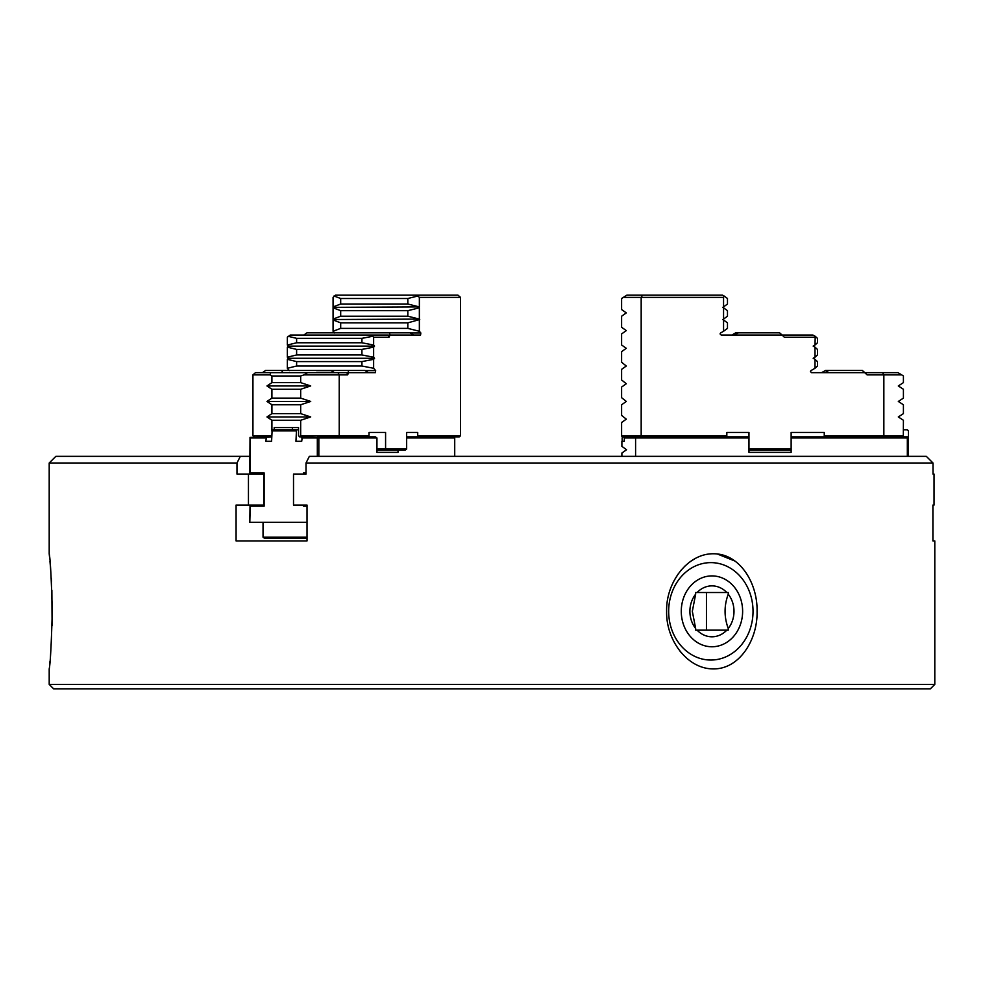 <?xml version="1.0" encoding="UTF-8"?>
<svg xmlns="http://www.w3.org/2000/svg" width="984" height="984" viewBox="0 0 984 984"><rect width="100%" height="100%" fill="white"/><g stroke="black" fill="none" stroke-linecap="round" stroke-linejoin="round"><path stroke-width="1.48" d="M303.81 335.027L290.341 335.027L303.81 335.027L306.971 332.813L303.81 335.027M373.637 345.04L374.56 346.097L288.275 346.097L287.353 345.04L287.353 337.241L290.341 335.027L372.801 335.027L372.702 336.282L361.928 338.348L361.928 342.776L373.637 345.04L373.637 337.241L372.702 336.282M282.937 372.665L281.559 370.451L265.631 370.451L262.421 372.665L265.631 370.451L335.101 370.451M621.888 456.355L621.888 453.034L626.587 449.713L621.888 446.392L621.888 441.299L624.311 441.299L622.159 441.299L622.159 437.978L623.278 436.871M907.334 456.355L907.334 436.871L883.214 436.871L903.312 436.675L903.41 420.266L898.318 416.945L903.41 413.624L903.41 404.768L898.318 401.447L903.41 398.126L903.41 389.27L898.318 385.949L903.41 382.628L903.41 375.986L901.688 374.879L867.125 374.879L862.291 370.451L825.588 370.451L821.566 372.665M824.248 436.871L824.248 435.764L883.853 435.764L883.214 436.871L792.243 436.871L791.136 437.978L791.136 432.443L791.136 437.978L907.334 437.978M903.41 429.787L907.334 429.787L908.441 430.894L908.441 456.355M791.136 452.369L748.972 452.369L748.972 449.048L791.136 449.048L791.136 452.369M726.832 436.871L641.802 436.871L641.174 435.764L726.832 435.764L726.832 436.871L747.865 436.871L748.972 437.978L635.59 437.978L635.59 456.355M636.217 436.871L635.59 437.978L624.311 437.978L625.59 436.871M621.888 453.034L626.587 449.713M624.311 437.978L624.311 441.299M726.832 435.764L726.832 432.443L748.972 432.443L726.832 432.443L748.972 432.443L748.972 449.048L750.079 450.155L790.029 450.155L791.136 449.048L791.136 432.443L824.248 432.443L791.136 432.443L824.248 432.443L824.248 435.764M825.158 372.665L828.725 370.451L862.291 370.451L864.887 372.665L811.529 372.665L810.41 371.558L810.964 370.599L814.998 368.287L814.998 359.332L813.165 358.274L814.998 357.217L814.998 347.155L813.165 346.097L814.998 345.04L815.219 336.282L812.858 335.027L782.108 335.027L779.599 332.813L782.108 335.027L734.753 335.027L738.357 332.813L735.737 332.813L731.899 335.027M738.357 332.813L779.599 332.813L738.357 332.813L734.753 335.027L721.161 335.027L720.054 333.92L720.608 332.961L723.56 331.264L723.56 319.972L722.797 319.529L723.56 319.087L723.56 307.795L722.797 307.352L723.56 306.91L723.56 297.389L641.174 297.389L641.174 435.764L621.605 435.764L622.048 436.871L641.802 436.871M817.458 366.023L814.998 368.287L817.458 366.023L817.458 361.595L814.998 359.332L817.458 361.595M817.458 354.953L814.998 357.217L817.458 354.953L817.458 349.418L814.998 347.155L817.458 349.418M817.458 338.348L815.219 336.282L817.458 338.348L817.458 342.776L814.998 345.04L817.458 342.776M723.56 331.264L727.471 328.385L727.471 322.85L723.56 319.972M723.56 319.087L727.471 316.208L727.471 310.673L723.56 307.795M623.204 297.389L641.174 297.389L642.441 295.175L626.833 295.175L621.605 298.496L621.605 309.566L626.304 312.887L621.605 316.208L621.605 327.278L626.304 330.599L621.605 333.92L621.605 344.99L626.304 348.311L621.605 351.632L621.605 362.272L626.304 366.023L621.605 369.344L621.605 379.984L626.304 383.735L621.605 387.056L621.605 397.696L626.304 401.447L621.605 404.768L621.605 415.408L626.304 419.159L621.605 422.48L621.605 435.764M626.304 312.887L621.605 316.208M903.41 435.764L883.853 435.764L883.853 374.879L882.586 372.665L897.986 372.665L901.688 374.879L897.986 372.665M828.725 370.451L825.588 370.451M864.887 372.665L882.586 372.665M626.304 419.159L621.605 422.48M626.304 401.447L621.605 404.768M621.605 327.278L626.304 330.599M723.56 306.91L727.471 304.031L727.471 298.496L724.113 296.012L723.56 297.389M724.113 296.012L722.551 295.175L642.441 295.175M720.608 332.961L720.054 333.92M814.998 337.241L784.334 337.241L782.108 335.027L812.858 335.027M810.964 370.599L810.41 371.558M860.114 370.451L862.291 370.451M263.036 522.332L263.036 537.166L307.02 537.166M263.036 537.166L264.425 538.273L307.02 538.273M271.596 436.871L250.022 437.425L250.219 472.96L264.13 472.96L264.13 506.17L250.219 506.17L249.813 522.332L250.022 505.616L263.724 505.063L264.13 506.17M265.852 441.299L271.596 441.299L265.852 441.299L266.406 436.871M295.95 441.299L301.707 441.299L295.95 441.299L296.504 429.787L272.15 429.787L271.596 441.299M295.95 430.894L271.596 430.894M296.504 429.787L298.546 429.787M398.028 450.155L398.028 452.369L376.946 452.369L376.946 437.978L318.841 437.978L318.841 456.355M398.028 452.369L376.946 452.369M453.439 436.871L454.719 437.978L406.65 437.978M406.65 436.871L459.282 436.871L460.549 435.764L417.72 435.764L416.761 436.871M454.719 456.355L454.719 437.978M307.02 506.17L303.429 506.17L307.02 505.063L293.515 505.063L293.515 474.067L306.012 474.067L303.429 472.96L306.012 472.96M303.429 506.17L303.429 505.063M303.429 474.067L303.429 472.96M317.328 456.355L317.328 437.978L318.841 437.978M369.012 432.443L385.58 432.443L369.012 432.443L369.012 435.764L339.222 435.764L338.57 436.871L375.433 436.871L376.946 437.978M318.09 437.425L302.26 436.871L301.707 441.299M317.328 437.978L301.707 437.978M265.852 437.978L250.219 437.978M49.2 684.397L53.628 688.825L930.372 688.825L934.8 684.397L49.2 684.397L49.2 668.899C50.307 664.188 51.34 645 52.287 611.335C51.34 577.669 50.307 558.481 49.2 553.771L49.2 462.997L236.984 462.997L236.984 474.067L248.448 474.067L248.448 505.063L263.724 505.063L263.724 474.067L250.772 474.067L249.813 472.96L250.022 437.425M248.448 474.067L263.724 474.067L264.13 472.96M250.219 522.332L307.02 522.332M307.574 372.665L304.068 374.879L339.222 374.879L339.222 435.764L300.673 435.764L300.673 420.266L310.71 416.945L300.673 413.624L300.673 404.768L310.71 401.447L300.673 398.126L300.673 389.27L271.916 389.27L266.971 385.949L271.916 382.628L271.916 375.986L270.243 374.879L252.937 374.879L255.483 372.665L337.93 372.665L339.222 374.879L347.573 374.879L346.958 372.665L337.93 372.665L375.384 372.665L375.654 370.599L373.637 368.287L373.637 359.332L361.928 361.595L361.928 366.023L373.637 368.287M334.56 332.961L333.072 331.264L340.685 328.385L407.831 328.385L419.356 331.264L420.832 332.961L420.562 335.027L413.76 335.027L410.045 332.813L389.43 332.813L390.082 335.027L413.76 335.027M289.37 370.599L287.353 368.287L296.615 366.023L361.928 366.023M296.615 366.023L296.615 361.595L361.928 361.595M296.615 361.595L287.353 359.332L288.275 358.274L287.353 357.217L287.353 347.155L288.275 346.097M287.353 368.287L287.353 359.332M287.353 357.217L296.615 354.953L361.928 354.953L373.637 357.217L373.637 347.155L361.928 349.418L361.928 354.953M296.615 354.953L296.615 349.418L361.928 349.418M296.615 349.418L287.353 347.155M287.353 345.04L296.615 342.776L296.615 338.348L361.928 338.348M296.615 338.348L288.078 336.282L287.353 337.241M296.615 342.776L361.928 342.776M340.685 328.385L340.685 322.85L407.831 322.85L407.831 328.385M340.685 322.85L333.072 319.972L333.072 297.389L335.495 295.175L417.942 295.175L417.892 296.012L407.831 298.496L407.831 304.031L419.356 306.91L419.356 297.389L460.549 297.389L460.549 435.764M333.072 331.264L333.072 319.972M333.072 319.087L340.685 316.208L407.831 316.208L419.356 319.087L419.356 307.795L407.831 310.673L407.831 316.208M340.685 316.208L340.685 310.673L407.831 310.673M340.685 310.673L333.072 307.795M376.946 450.155L405.137 450.155L406.65 449.048L385.58 449.048L385.58 432.443M338.57 436.871L317.881 436.871M302.26 436.871L299.64 436.871L298.546 435.764L298.546 427.573L274.192 427.573L274.192 429.787M300.673 413.624L271.916 413.624L271.916 404.768L266.971 401.447L271.916 398.126L271.916 389.27M300.673 404.768L271.916 404.768M310.71 416.945L266.971 416.945L271.916 413.624M300.673 420.266L271.916 420.266L266.971 416.945M298.546 427.573L292.371 427.573L292.371 429.787M271.916 430.266L271.916 420.266M300.673 435.764L299.308 436.675M271.596 435.764L252.937 435.764L254.204 436.871M300.673 389.27L310.71 385.949L300.673 382.628L271.916 382.628M266.971 385.949L310.71 385.949M300.673 382.628L300.673 375.986L271.916 375.986M368.36 372.665L364.867 370.451L334.326 370.451L330.981 372.665L282.014 372.665M270.243 374.879L270.428 372.665M346.958 372.665L337.93 372.665M304.068 374.879L300.673 375.986M252.937 435.764L252.937 374.879M310.71 401.447L266.971 401.447M300.673 398.126L271.916 398.126M369.012 435.764L368.053 436.871M376.946 449.048L385.58 449.048L385.174 450.155M406.65 432.443L417.72 432.443L406.65 432.443L406.65 449.048M417.72 435.764L417.72 432.443M333.072 306.91L340.685 304.031L407.831 304.031M340.685 304.031L340.685 298.496L407.831 298.496M340.685 298.496L333.994 296.012M421.988 295.175L335.495 295.175M460.549 297.389L458.003 295.175L417.942 295.175M442.862 295.175L426.146 295.175M417.892 296.012L419.356 297.389M419.356 306.91L333.465 307.352M419.356 319.087L333.465 319.529M419.738 319.529L407.831 322.85M419.356 331.264L419.356 319.972M327.598 332.813L410.045 332.813M306.971 332.813L389.43 332.813M390.082 335.027L388.975 337.241L388.311 335.027L290.341 335.027M372.788 335.027L388.311 335.027M373.637 337.241L388.975 337.241M374.56 346.097L373.637 347.155M373.637 357.217L374.56 358.274L288.275 358.274M374.56 358.274L373.637 359.332M364.867 370.451L341.792 370.451M348.078 370.451L348.693 372.665L347.573 374.879M666.635 611.335C665.897 640.006 687.312 669.095 713.326 668.899C739.304 669.292 757.729 639.994 757.077 611.335C757.655 582.639 739.451 553.525 713.412 553.771C687.472 553.426 665.824 582.7 666.635 611.335M934.8 684.397L934.8 540.929L932.906 540.929L934.8 540.929M932.906 505.063L932.906 540.929L932.906 505.063L934.037 505.063L934.037 474.067L933.004 474.067L933.004 462.997L926.338 456.355L309.345 456.355L306.012 462.997L933.004 462.997L926.338 456.355M306.012 474.067L306.012 462.997M248.448 505.063L236.074 505.063L236.074 540.929L307.02 540.929L307.02 505.063M49.2 553.771L49.692 558.641M49.938 561.175L50.209 564.176M50.233 564.459L50.799 571.507M51.254 578.112L51.439 581.359M51.869 590.142L52.103 625.541M674.175 580.474L678.345 573.733M681.088 570.191L685.331 565.702M691.297 560.917L695.073 558.604M717.398 554.004L735.048 561.101M668.665 611.335A48.708 42.177 -90 0 1 710.842 562.627A48.708 42.177 -90 0 1 753.031 611.335A48.708 42.177 -90 0 1 710.842 660.043A48.708 42.177 -90 0 1 668.665 611.335M681.272 611.335A35.424 30.676 90 0 0 711.949 646.759A35.424 30.676 90 0 0 742.625 611.335A35.424 30.676 90 0 0 711.949 575.911A35.424 30.676 90 0 0 681.272 611.335M689.895 611.335A25.461 22.054 90 0 0 695.651 628.481L692.33 611.335L695.651 594.188A25.461 22.054 90 0 0 689.895 611.335M695.651 628.481L695.651 630.154L697.102 630.154A25.461 22.054 90 0 0 726.807 630.154L728.246 630.154L728.246 628.481A25.461 22.054 90 0 0 728.246 594.188L728.246 592.516L706.451 592.516L706.451 630.154M728.246 594.188C724.015 605.591 724.015 617.017 728.246 628.481M697.102 592.516L726.807 592.516A25.461 22.054 90 0 0 697.102 592.516L695.651 592.516L695.651 594.188M726.807 630.154L697.102 630.154M49.2 462.997L55.842 456.355L249.813 456.355M240.317 456.355L236.984 462.997L240.317 456.355M236.074 540.929L307.02 540.929M680.977 652.343L679.87 650.977M49.913 661.703L49.692 664.052M420.832 332.961L410.291 332.961M375.654 370.599L365.113 370.599M334.105 370.599L316.504 370.599"/></g></svg>
